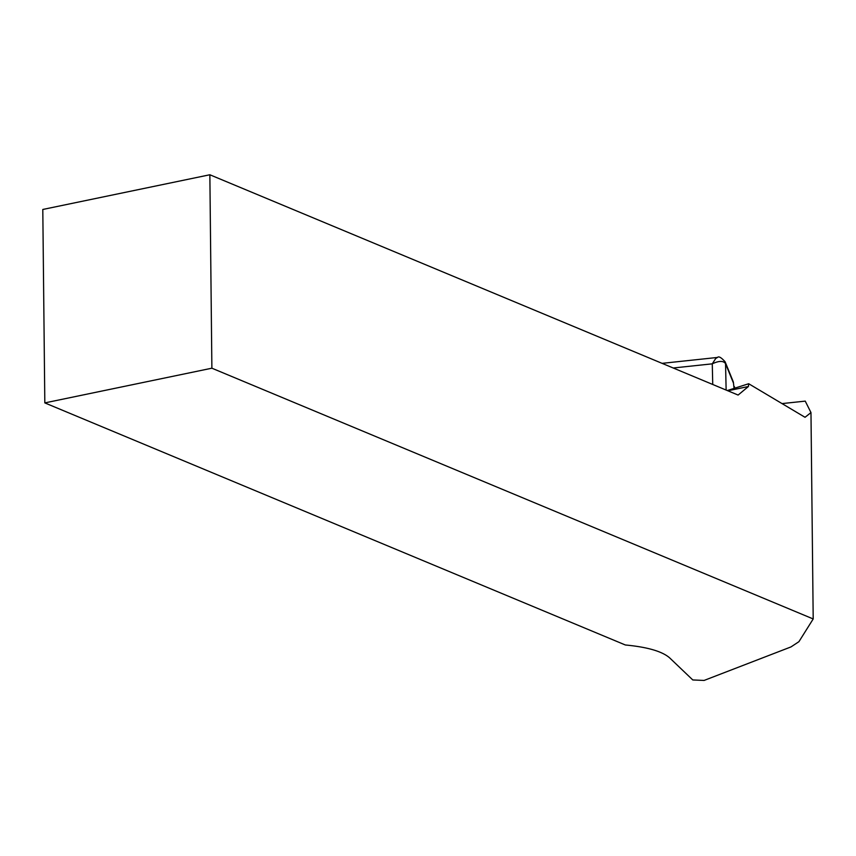 <?xml version="1.0" encoding="UTF-8"?>
<svg xmlns="http://www.w3.org/2000/svg" width="856" height="856" viewBox="0 0 856 856"><rect width="100%" height="100%" fill="white"/><g stroke="black" fill="none" stroke-linecap="round" stroke-linejoin="round"><path stroke-width="1.28" d="M727.868 390.785L748.412 386.516L748.69 383.734L805.036 417.289L810.974 412.581L805.239 401.122L782.042 403.593M209.859 174.763L42.8 209.463L44.822 402.898L625.329 644.975C647.393 647.072 662.137 651.352 669.574 657.804L692.782 679.953L704.071 680.445L790.987 646.922L798.916 641.69L813.2 618.952L211.881 368.198L209.859 174.763L738.107 395.055L748.412 386.516M813.2 618.952L810.974 412.581M748.69 383.734L727.29 390.55M44.822 402.898L211.881 368.198M733.1 381.38L733.485 383.135A6.474 5.789 -22.2 0 0 733.1 381.38L725.16 361.895A6.474 5.789 -22.2 0 0 725.15 361.853L725.128 361.82A6.474 5.778 -22.8 0 1 725.535 363.629C723.384 360.622 718.965 360.697 712.278 363.832L715.723 358.471L717.499 357.444C718.73 356.032 721.266 357.487 725.128 361.81M734.063 388.389L733.485 383.135L725.535 363.629M726.134 390.069L725.546 363.65A6.474 5.789 -22.2 0 0 725.16 361.895M712.738 384.472L712.278 363.832L673.212 367.994M662.073 363.351L717.499 357.444M734.491 386.741L734.651 388.207"/></g></svg>
